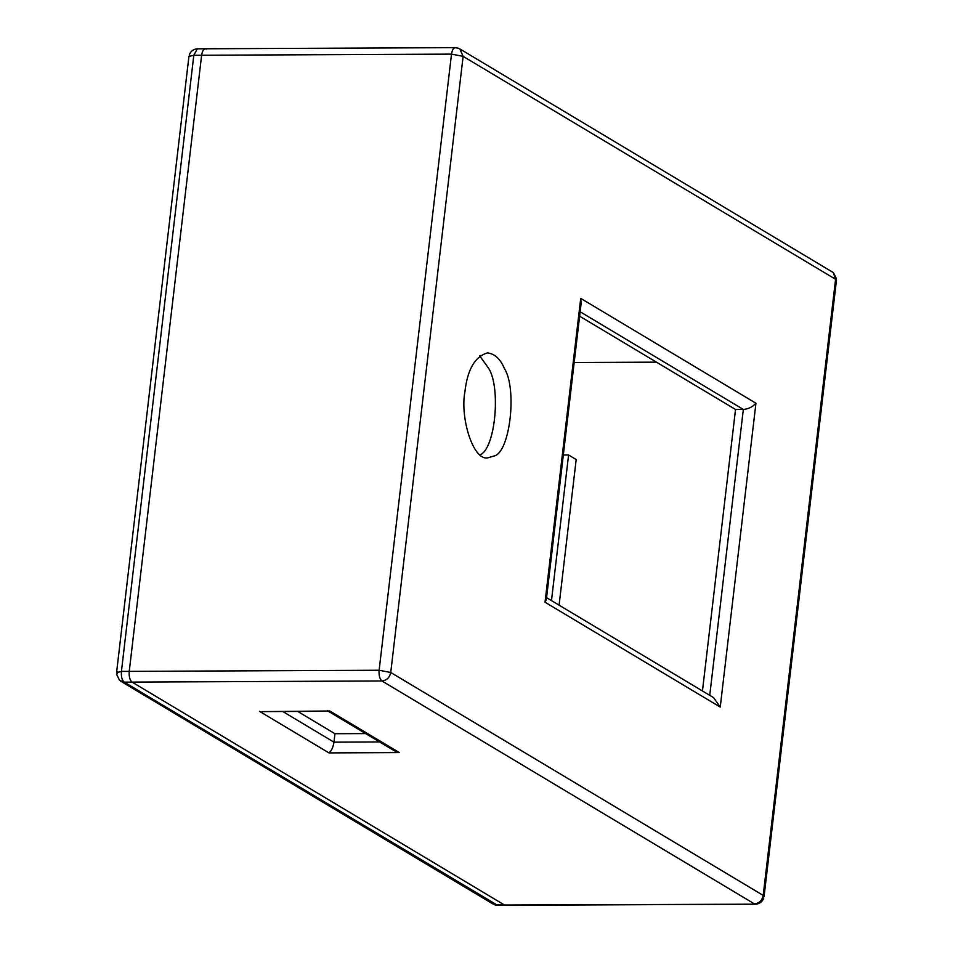 <?xml version="1.0" encoding="UTF-8"?>
<svg xmlns="http://www.w3.org/2000/svg" width="953" height="953" viewBox="0 0 953 953"><rect width="100%" height="100%" fill="white"/><g stroke="black" fill="none" stroke-linecap="round" stroke-linejoin="round"><path stroke-width="1.43" d="M188.956 56.43L193.804 55.286L201.619 55.25C202.453 50.306 204.049 48.246 206.408 49.08C204.049 48.246 202.453 50.306 201.619 55.25L129.239 671.377C128.881 676.618 129.822 680.192 132.05 682.098L504.506 905.016L494.44 904.683M456.296 47.948C453.95 47.114 452.353 49.175 451.508 54.118L379.127 670.245C378.77 675.486 379.711 679.048 381.939 680.966C386.715 680.406 389.646 677.583 390.742 672.484L379.127 670.245L129.239 671.377C128.881 676.618 129.822 680.192 132.05 682.098L504.506 905.016L755.431 904.183L497.728 905.35M379.628 741.946L333.967 742.161C333.121 747.39 331.453 750.976 328.976 752.906L399.331 752.584L394.077 750.595M399.331 752.584L329.833 710.998L262.551 711.605M297.753 711.45L334.956 733.715L365.63 733.584M282.767 711.51L333.967 742.161L334.956 733.715M580.151 311.774L743.328 409.445C748.343 409.028 752.548 406.967 755.932 403.238L580.722 298.384L581.139 303.34L546.367 599.377L545.033 602.225L720.242 707.09L713.547 697.608L546.557 597.662M702.456 690.961L735.525 409.48L579.627 316.182M709.794 694.963L743.328 409.445L735.525 409.48M464.933 391.695C467.47 369.419 474.999 356.493 487.507 352.896C494.774 353.825 500.361 358.959 504.292 368.311C517.467 388.645 509.903 453.092 493.988 456.022L487.972 457.785C473.129 461.383 459.87 417.259 464.933 391.695M656.45 362.152L574.183 362.521M480.157 454.855C495.572 448.351 500.873 387.299 488.675 368.382L479.704 355.886M197.342 48.841L193.804 55.286L121.424 671.412L129.239 671.377L201.619 55.25L451.508 54.118L463.122 56.358L459.799 48.889L833.291 272.57L835.578 279.277L763.198 895.403C762.102 900.502 759.172 903.325 754.407 903.885L381.939 680.966L124.235 682.134C122.008 680.228 121.067 676.654 121.424 671.412L116.552 672.675L188.92 56.537M563.318 454.998L568.584 454.974L551.477 600.604M559.077 605.155L576.184 459.525L568.584 454.974M497.645 905.35L124.235 682.134L119.709 680.43M259.466 711.307L328.976 752.906M580.722 298.384L545.033 602.225M720.242 707.09L755.932 403.238M763.198 895.403L390.742 672.484L463.122 56.358L835.578 279.277M117.636 671.853L117.422 673.723M327.522 710.771L394.637 750.928M329.464 711.295L261.896 711.605M458.584 48.293L455.891 47.674M197.569 48.817L455.272 47.65M836.508 278.907L833.458 272.677M756.146 904.147C759.934 903.635 762.46 901.586 763.758 897.988M836.448 280.325L764.08 896.463M493.201 904.111L120.745 681.192M497.561 905.35L495.024 904.933M116.492 674.093L119.542 680.323M189.242 55.012C190.54 51.414 193.066 49.365 196.854 48.853"/></g></svg>

